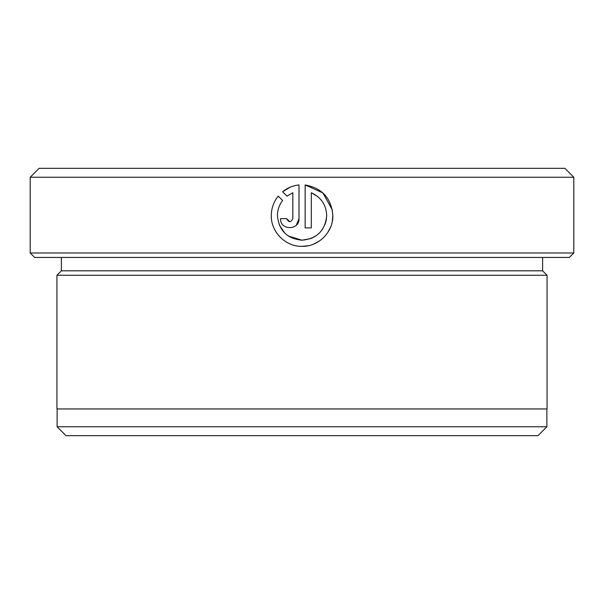 <?xml version="1.0" encoding="UTF-8"?>
<svg xmlns="http://www.w3.org/2000/svg" width="604" height="604" viewBox="0 0 604 604"><rect width="100%" height="100%" fill="white"/><g stroke="black" fill="none" stroke-linecap="round" stroke-linejoin="round"><path stroke-width="0.91" d="M332.26 221.585L332.849 215.575C333.265 232.057 318.497 246.809 302 246.357C285.564 246.742 270.871 231.996 271.294 215.575C270.871 232.012 285.579 246.734 302 246.357L308.032 245.775M311.098 238.489L302 240.203L288.334 236.021M284.635 232.963L279.29 224.922M271.294 215.575C271.362 208.297 273.672 201.804 278.24 196.104L282.619 200.483C279.222 204.937 277.493 209.973 277.447 215.575C278.897 230.509 287.081 238.716 302 240.203C316.994 238.776 325.224 230.569 326.696 215.575L326.213 220.4M326.183 220.573L325.035 224.469M322.528 229.286L319.441 233.031M315.718 236.073L311.453 238.346M313.816 244.031L319.146 241.185M327.519 232.887L330.501 227.376M332.328 209.943L322.913 192.933L305.148 184.952C322.189 188.093 331.422 198.301 332.849 215.575M573.8 252.985L569.346 257.44L34.654 257.44L30.2 252.985L573.8 252.985L573.8 177.236L30.2 177.236L30.2 252.985M546.884 426.764L537.975 435.673L66.025 435.673L57.116 426.764L546.884 426.764L546.884 408.938M30.2 177.236L39.109 168.327L564.891 168.327L573.8 177.236M61.389 257.44L61.389 270.811L542.611 270.811L547.065 275.265L56.935 275.265L56.935 408.938L547.065 408.938L547.065 275.265M326.696 215.575C326.205 204.862 321.079 197.251 311.302 192.752L311.302 227.889L305.148 227.889L305.148 184.952M292.834 218.656L292.834 192.752L286.976 196.126L282.589 191.747C287.368 187.882 292.834 185.617 298.995 184.952L298.995 218.656C299.554 230.569 279.969 230.577 280.528 218.656L286.681 218.656C288.727 222.627 290.781 222.627 292.834 218.656M286.976 196.126L292.834 192.752M290.29 187.142L282.589 191.747M296.315 225.156L298.995 218.656M289.777 221.736L286.681 218.656M311.302 192.752L317.53 196.413M542.611 270.811L542.611 257.44M61.389 270.811L56.935 275.265M57.116 426.764L57.116 408.938"/></g></svg>
